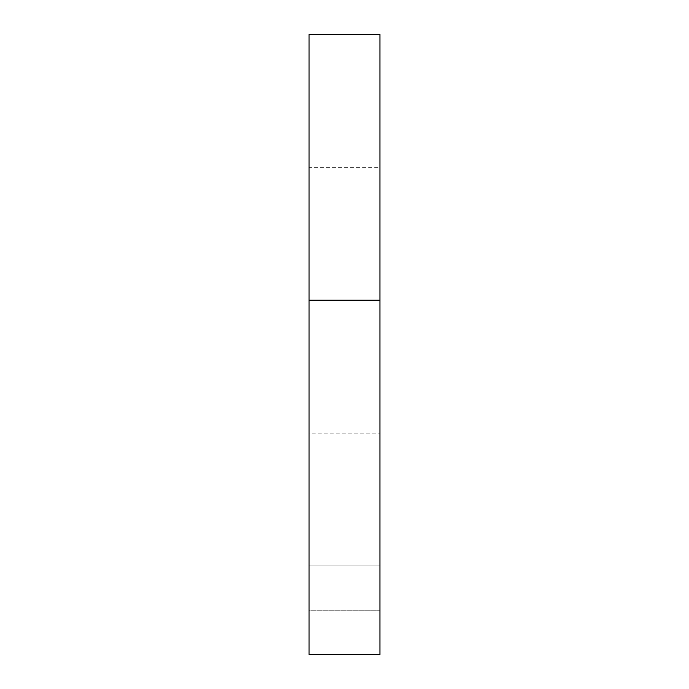<?xml version="1.0" encoding="UTF-8"?>
<svg xmlns="http://www.w3.org/2000/svg" width="689" height="689" viewBox="0 0 689 689"><rect width="100%" height="100%" fill="white"/><g stroke="black" fill="none" stroke-linecap="round" stroke-linejoin="round"><path stroke-width="0.52" stroke-dasharray="3.44 2.58" d="M309.068 565.962L379.932 565.962L379.932 610.256L309.068 610.256L309.068 34.45L379.932 34.45L379.932 565.962L309.068 565.962L309.068 610.256L379.932 610.256L379.932 654.55L309.068 654.55L379.932 654.55L379.932 34.45L309.068 34.45L309.068 565.962L379.932 565.962M309.068 300.206L379.932 300.206L309.068 300.206L379.932 300.206L379.932 433.088L309.068 433.088L309.068 167.332L379.932 167.332L379.932 433.088L379.932 167.332L379.932 300.206L309.068 300.206L309.068 167.332L309.068 433.088L309.068 300.206M309.068 654.55L309.068 610.256L309.068 654.55M379.932 300.206L379.932 429.755L379.932 300.206"/><path stroke-width="1.03" d="M309.068 34.45L379.932 34.45L309.068 34.45L309.068 300.206L379.932 300.206L379.932 34.45L379.932 300.206L309.068 300.206L309.068 654.55L379.932 654.55L379.932 300.206L379.932 654.55L309.068 654.55L309.068 34.45"/></g></svg>
